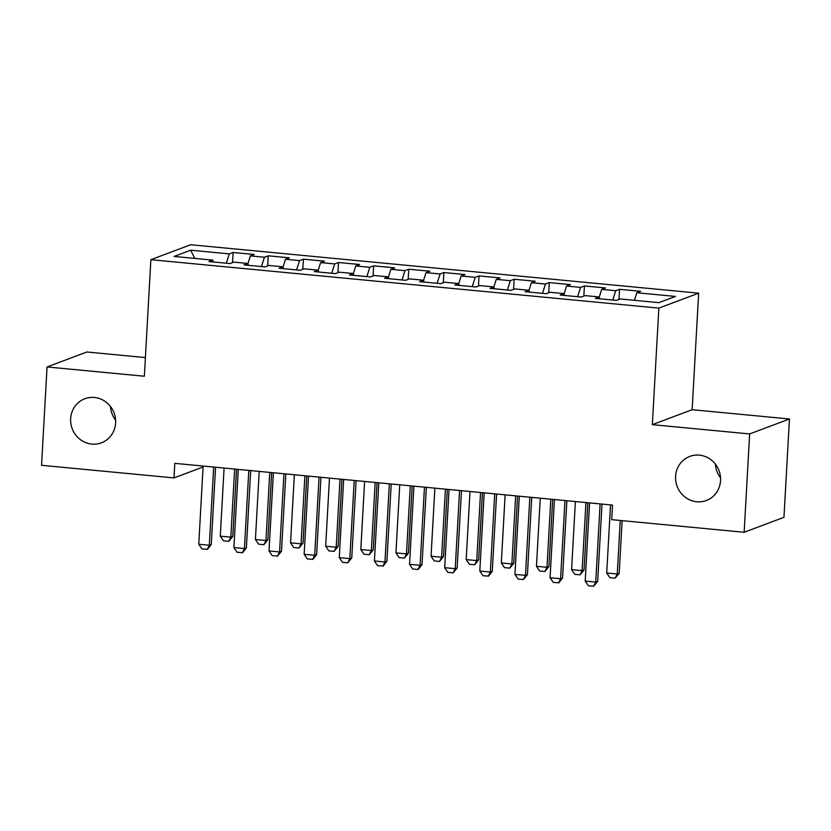 <?xml version="1.0" encoding="UTF-8"?>
<svg xmlns="http://www.w3.org/2000/svg" width="831" height="831" viewBox="0 0 831 831"><rect width="100%" height="100%" fill="white"/><g stroke="black" fill="none" stroke-linecap="round" stroke-linejoin="round"><path stroke-width="1.25" d="M115.613 420.164A23.548 22.375 69.4 0 1 110.45 406.442M115.613 422.927A23.548 22.375 69.4 0 1 101.413 442.83A23.548 22.375 69.4 0 1 70.645 418.637A23.548 22.375 69.4 0 1 84.845 398.735A23.548 22.375 69.4 0 1 115.613 422.927M720.55 477.835A23.548 22.375 69.4 0 1 715.387 464.114M720.55 480.598A23.548 22.375 69.4 0 1 706.35 500.501A23.548 22.375 69.4 0 1 675.582 476.308A23.548 22.375 69.4 0 1 689.782 456.406A23.548 22.375 69.4 0 1 720.55 480.598M145.404 357.579L86.85 352.001L47.045 366.959L41.55 465.298L173.991 477.918L203.086 466.98M698.653 293.166L190.683 244.73L150.868 259.688L658.848 308.124L698.653 293.166L692.14 409.704L652.335 424.662L749.645 433.938L789.45 418.98L692.14 409.704M789.45 418.98L783.955 517.318L744.15 532.276L749.645 433.938M194.838 258.41L190.652 250.204L174.084 256.436L212.726 260.113L208.913 261.547L229.99 263.562L233.802 262.129L247.856 263.469L244.034 264.902L265.12 266.907L268.932 265.473L282.987 266.813L279.164 268.247L300.251 270.262L304.063 268.818L318.117 270.158L314.295 271.602L335.371 273.607L339.193 272.173L353.248 273.513L349.425 274.947L370.501 276.952L374.324 275.518L388.378 276.858L384.556 278.292L405.632 280.307L409.454 278.873L423.509 280.213L419.686 281.647L440.762 283.651L444.585 282.218L458.639 283.558L454.817 284.991L475.893 287.007L479.716 285.573L493.77 286.913L489.947 288.347L511.023 290.351L514.846 288.918L528.9 290.258L525.078 291.691L546.154 293.707L549.977 292.263L564.031 293.603L560.208 295.047L581.285 297.051L585.107 295.618L599.151 296.958L595.339 298.391L616.415 300.396L620.238 298.963L658.879 302.65L675.447 296.428L636.806 292.741L640.618 291.307L619.542 289.292L615.719 290.725L601.675 289.385L605.487 287.952L584.411 285.947L580.599 287.381L566.545 286.041L570.357 284.607L549.281 282.592L545.468 284.036L531.414 282.696L535.226 281.252L514.15 279.247L510.338 280.681L496.284 279.341L500.106 277.907L479.02 275.902L475.207 277.336L461.153 275.996L464.976 274.562L443.889 272.547L440.077 273.981L426.023 272.641L429.845 271.207L408.769 269.202L404.946 270.636L390.892 269.296L394.715 267.862L373.638 265.847L369.816 267.281L355.761 265.951L359.584 264.507L338.508 262.503L334.685 263.936L320.631 262.596L324.454 261.163L303.377 259.147L299.555 260.591L285.5 259.251L289.323 257.818L268.247 255.803L264.424 257.236L250.37 255.896L254.193 254.463L233.116 252.458L232.545 262.596M190.652 250.204L229.294 253.891L233.116 252.458M744.15 532.276L611.709 519.655L612.52 505.082L174.801 463.355L173.991 477.918M250.37 255.896L247.918 263.676M264.424 257.236L261.474 266.564M212.726 260.113L213.224 261.962M285.5 259.251L283.049 267.021M299.555 260.591L296.605 269.909M247.856 263.469L248.355 265.307M320.631 262.596L318.169 270.376M334.685 263.936L331.735 273.264M282.987 266.813L283.485 268.662M355.761 265.951L353.3 273.721M369.816 267.281L366.866 276.609M318.117 270.158L318.616 272.007M390.892 269.296L388.43 277.076M404.946 270.636L401.996 279.964M353.248 273.513L353.746 275.362M426.023 272.641L423.561 280.421M440.077 273.981L437.127 283.309M388.378 276.858L388.877 278.707M461.153 275.996L458.691 283.766M475.207 277.336L472.257 286.653M423.509 280.213L424.007 282.052M496.284 279.341L493.822 287.121M510.338 280.681L507.388 290.009M458.639 283.558L459.138 285.407M531.414 282.696L528.952 290.466M545.468 284.036L542.518 293.353M493.77 286.913L494.268 288.752M566.545 286.041L564.083 293.821M580.599 287.381L577.649 296.709M528.9 290.258L529.399 292.107M601.675 289.385L599.213 297.166M615.719 290.725L612.779 300.053M564.031 293.603L564.519 295.452M636.806 292.741L634.406 300.313M599.151 296.958L599.65 298.807M652.335 424.662L658.848 308.124M47.045 366.959L144.355 376.235L150.868 259.688M229.294 253.891L226.344 263.209M619.542 289.292L618.981 299.44M584.411 285.947L583.85 296.085M549.281 282.592L548.72 292.741M514.15 279.247L513.589 289.385M479.02 275.902L478.459 286.041M443.889 272.547L443.328 282.696M408.769 269.202L408.198 279.341M373.638 265.847L373.067 275.996M338.508 262.503L337.937 272.641M303.377 259.147L302.806 269.296M268.247 255.803L267.675 265.951M600.107 503.898L595.734 582.084L597.676 581.357L593.646 586.27L588.379 585.762L585.201 581.077L589.574 502.89M601.997 504.074L597.676 581.357M585.201 581.077L595.734 582.084L593.646 586.27M610.525 504.895L606.713 572.995L617.256 574.003L620.248 520.466M619.188 573.276L615.158 578.179L617.256 574.003L619.188 573.276L622.128 520.642M615.158 578.179L609.892 577.68L606.713 572.995M564.976 500.553L560.603 578.74L562.545 578.012L558.837 582.791L553.249 582.417L550.07 577.732L554.443 499.545M566.867 500.729L562.545 578.012M550.07 577.732L560.603 578.74L558.515 582.915M529.846 497.198L525.472 575.384L527.415 574.657L523.385 579.571L518.118 579.062L514.94 574.387L519.313 496.2M531.736 497.385L527.415 574.657M514.94 574.387L525.472 575.384L523.385 579.571M575.395 501.54L571.583 569.65L582.126 570.648L585.928 502.547M584.058 569.921L580.028 574.834L582.126 570.648L584.058 569.921L587.818 502.724M580.028 574.834L574.761 574.325L571.583 569.65M540.264 498.195L536.452 566.295L546.995 567.303L550.797 499.202M548.927 566.576L544.897 571.479L546.995 567.303L548.927 566.576L552.688 499.379M544.897 571.479L539.631 570.98L536.452 566.295M494.715 493.853L490.352 572.04L492.284 571.312L488.576 576.101L482.988 575.717L479.809 571.032L484.182 492.845M496.606 494.03L492.284 571.312M479.809 571.032L490.352 572.04L488.254 576.215M459.585 490.498L455.222 568.684L457.154 567.957L453.124 572.871L447.857 572.372L444.678 567.687L449.052 489.501M461.475 490.685L457.154 567.957M444.678 567.687L455.222 568.684L453.124 572.871M505.134 494.84L501.322 562.951L511.865 563.948L515.667 495.847M513.797 563.221L509.767 568.134L511.865 563.948L513.797 563.221L517.557 496.034M509.767 568.134L504.5 567.635L501.322 562.951M470.003 491.495L466.191 559.595L476.734 560.603L480.547 492.503M478.666 559.876L474.646 564.779L476.734 560.603L478.666 559.876L482.427 492.679M474.646 564.779L469.37 564.28L466.191 559.595M424.454 487.153L420.091 565.34L422.023 564.613L418.315 569.401L412.727 569.017L409.548 564.332L413.921 486.145M426.345 487.33L422.023 564.613M409.548 564.332L420.091 565.34L417.993 569.515M434.873 488.15L431.06 556.251L441.604 557.258L445.416 489.147M443.536 556.531L439.516 561.434L441.604 557.258L443.536 556.531L447.296 489.334M439.516 561.434L434.239 560.935L431.06 556.251M389.334 483.808L384.961 561.995L386.893 561.268L383.184 566.046L377.596 565.672L374.417 560.987L378.791 482.801M391.214 483.985L386.893 561.268M374.417 560.987L384.961 561.995L382.862 566.171M399.742 484.795L395.94 552.906L406.473 553.903L410.285 485.803M408.416 553.176L404.385 558.089L406.473 553.903L408.416 553.176L412.166 485.979M404.385 558.089L399.109 557.58L395.94 552.906M354.203 480.453L349.83 558.64L351.762 557.913L347.732 562.826L342.465 562.317L339.287 557.632L343.66 479.456M356.084 480.64L351.762 557.913M339.287 557.632L349.83 558.64L347.732 562.826M364.612 481.45L360.81 549.551L371.343 550.558L375.155 482.458M373.285 549.831L369.255 554.734L371.343 550.558L373.285 549.831L377.035 482.634M369.255 554.734L363.978 554.235L360.81 549.551M319.073 477.108L314.7 555.295L316.632 554.568L312.923 559.356L307.335 558.972L304.156 554.287L308.53 476.101M320.953 477.285L316.632 554.568M304.156 554.287L314.7 555.295L312.601 559.471M329.481 478.095L325.679 546.206L336.212 547.203L340.024 479.103M338.155 546.476L334.124 551.389L336.212 547.203L338.155 546.476L341.905 479.279M334.124 551.389L328.858 550.88L325.679 546.206M283.942 473.753L279.569 551.94L281.501 551.213L277.471 556.126L272.204 555.617L269.026 550.943L273.399 472.756M285.822 473.94L281.501 551.213M269.026 550.943L279.569 551.94L277.471 556.126M294.351 474.75L290.549 542.851L301.082 543.858L304.894 475.758M303.024 543.131L298.994 548.034L301.082 543.858L303.024 543.131L306.774 475.934M298.994 548.034L293.727 547.536L290.549 542.851M248.812 470.408L244.439 548.595L246.371 547.868L242.673 552.657L237.074 552.272L233.895 547.587L238.268 469.401M250.692 470.585L246.371 547.868M233.895 547.587L244.439 548.595L242.351 552.771M259.22 471.406L255.418 539.506L265.951 540.514L269.763 472.403M267.894 539.786L263.863 544.689L265.951 540.514L267.894 539.786L271.654 472.59M263.863 544.689L258.597 544.191L255.418 539.506M213.681 467.064L209.308 545.25L211.251 544.523L207.542 549.301L201.943 548.927L198.765 544.243L203.138 466.056M215.561 467.24L211.251 544.523M198.765 544.243L209.308 545.25L207.22 549.426M224.09 468.05L220.288 536.151L230.821 537.158L234.633 469.058M232.763 536.431L228.733 541.345L230.821 537.158L232.763 536.431L236.523 469.235M228.733 541.345L223.466 540.836L220.288 536.151"/></g></svg>
